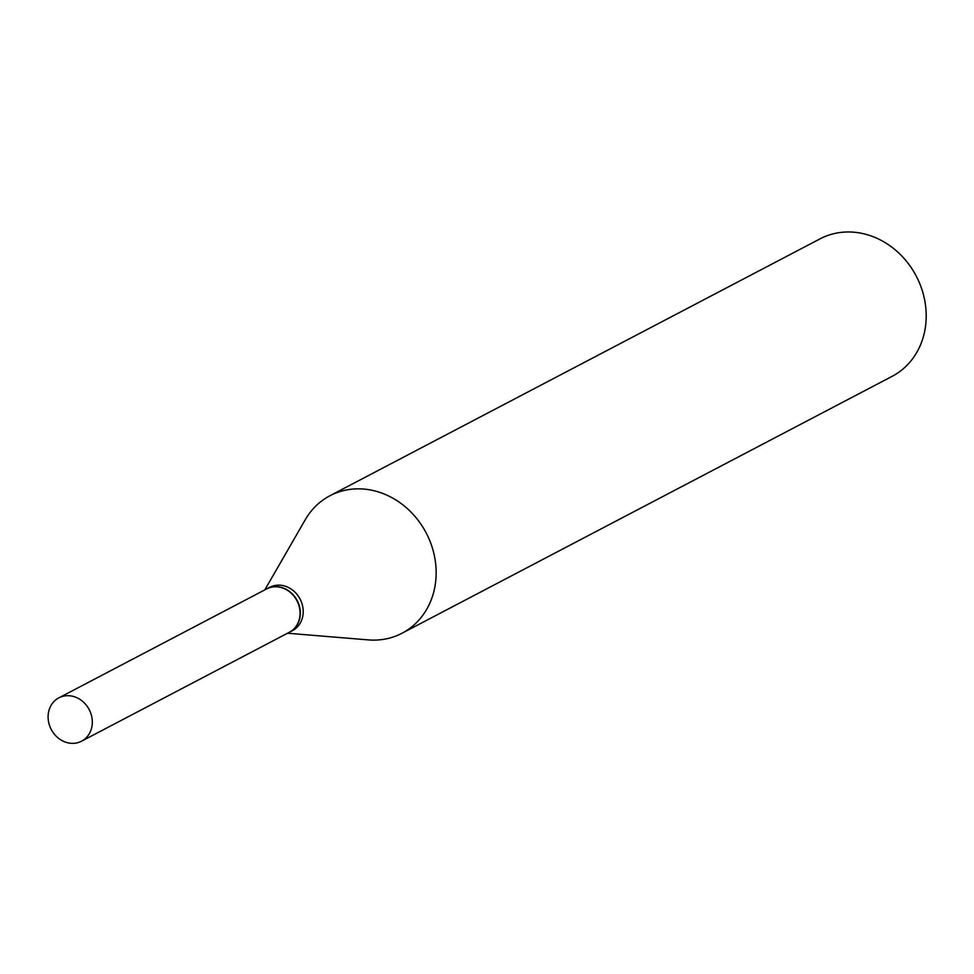 <?xml version="1.0" encoding="UTF-8"?>
<svg xmlns="http://www.w3.org/2000/svg" width="974" height="974" viewBox="0 0 974 974"><rect width="100%" height="100%" fill="white"/><g stroke="black" fill="none" stroke-linecap="round" stroke-linejoin="round"><path stroke-width="1.46" d="M88.914 709.096A24.46 21.416 62.3 0 1 81.56 741.19A24.46 21.416 62.3 0 1 51.5 729.952A24.46 21.416 62.3 0 1 58.842 697.859A24.46 21.416 62.3 0 1 88.914 709.096M58.842 697.859L266.596 588.953A24.46 21.416 62.3 0 1 296.668 600.191A24.46 21.416 62.3 0 1 289.315 632.296L81.56 741.19M266.73 588.893A24.46 21.416 62.3 0 1 266.864 588.82A24.46 21.416 62.3 0 1 297.058 600.301A24.46 21.416 62.3 0 1 290.008 631.931A24.46 21.416 62.3 0 1 289.582 632.163A24.46 21.416 62.3 0 1 289.448 632.223M264.818 589.891L305.288 519.678A77.616 67.949 62.3 0 1 328.615 496.46A77.616 67.949 62.3 0 1 329.967 495.729L820.023 238.861A77.616 67.949 62.3 0 1 915.828 275.289A77.616 67.949 62.3 0 1 893.45 375.623A77.616 67.949 62.3 0 1 892.099 376.354L402.043 633.222A77.616 67.949 62.3 0 1 368.294 639.894L287.537 633.234M329.967 495.729A77.616 67.949 62.3 0 1 425.772 532.157A77.616 67.949 62.3 0 1 403.394 632.491A77.616 67.949 62.3 0 1 402.043 633.222M269.311 587.541A24.46 21.416 62.3 0 1 269.737 587.31A24.46 21.416 62.3 0 1 299.931 598.791A24.46 21.416 62.3 0 1 292.882 630.421A24.46 21.416 62.3 0 1 292.456 630.653A24.46 21.416 62.3 0 1 292.017 630.872M289.582 632.163L292.456 630.653M266.864 588.82L269.737 587.31"/></g></svg>

